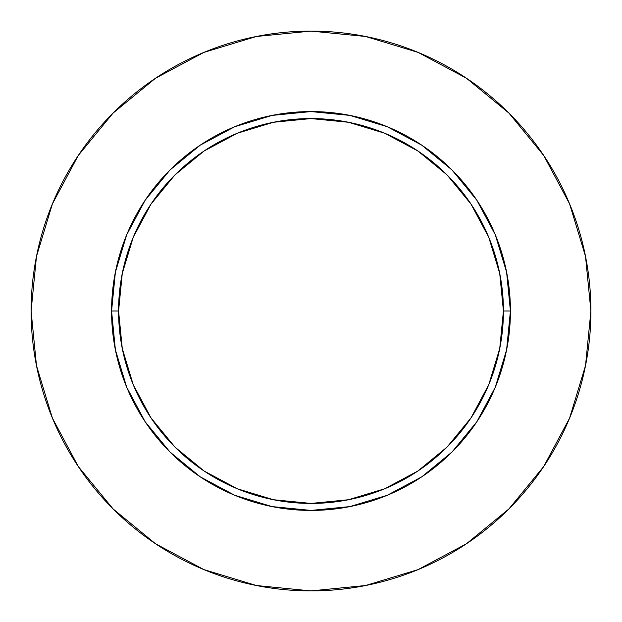 <?xml version="1.0" encoding="UTF-8"?>
<svg xmlns="http://www.w3.org/2000/svg" width="622" height="622" viewBox="0 0 622 622"><rect width="100%" height="100%" fill="white"/><g stroke="black" fill="none" stroke-linecap="round" stroke-linejoin="round"><path stroke-width="0.93" d="M503.431 311L510.429 311A199.429 199.429 0 0 1 311 510.429A199.429 199.429 0 0 1 111.571 311L118.569 311A192.431 192.431 0 0 1 311 118.569A192.431 192.431 0 0 1 503.431 311A192.431 192.431 0 0 1 311 503.431A192.431 192.431 0 0 1 118.569 311L122.27 348.538L133.217 384.637L150.998 417.906L174.93 447.07L204.094 471.002L237.363 488.783L273.462 499.73L311 503.431L348.538 499.73L384.637 488.783L417.906 471.002L447.07 447.07L471.002 417.906L488.783 384.637L499.73 348.538L503.431 311L499.73 273.462L488.783 237.363L471.002 204.094L447.07 174.93L417.906 150.998L384.637 133.217L348.538 122.27L311 118.569L273.462 122.27L237.363 133.217L204.094 150.998L174.93 174.93L150.998 204.094L133.217 237.363L122.27 273.462L118.569 311L111.571 311L115.404 272.094L126.748 234.681L145.183 200.206L169.985 169.985L200.206 145.183L234.681 126.748L272.094 115.404L311 111.571L349.906 115.404L387.319 126.748L421.794 145.183L452.015 169.985L476.817 200.206L495.252 234.681L506.596 272.094L510.429 311L506.596 349.906L495.252 387.319L476.817 421.794L452.015 452.015L421.794 476.817L387.319 495.252L349.906 506.596L311 510.429L272.094 506.596L234.681 495.252L200.206 476.817L169.985 452.015L145.183 421.794L126.748 387.319L115.404 349.906L111.571 311A199.429 199.429 0 0 1 311 111.571A199.429 199.429 0 0 1 510.429 311L503.431 311M590.9 311A279.9 279.9 0 0 0 311 31.1A279.9 279.9 0 0 0 31.1 311A279.9 279.9 0 0 1 311 31.1A279.9 279.9 0 0 1 590.9 311A279.9 279.9 0 0 1 311 590.9A279.9 279.9 0 0 1 31.1 311A279.9 279.9 0 0 0 311 590.9A279.9 279.9 0 0 0 590.9 311L585.52 256.396L569.596 203.884L543.729 155.492L508.92 113.08L466.508 78.271L418.116 52.404L365.604 36.48L311 31.1L256.396 36.48L203.884 52.404L155.492 78.271L113.08 113.08L78.271 155.492L52.404 203.884L36.48 256.396L31.1 311L36.48 365.604L52.404 418.116L78.271 466.508L113.08 508.92L155.492 543.729L203.884 569.596L256.396 585.52L311 590.9L365.604 585.52L418.116 569.596L466.508 543.729L508.92 508.92L543.729 466.508L569.596 418.116L585.52 365.604L590.9 311M543.729 155.492L508.92 113.08L466.578 78.325M155.492 78.271L113.08 113.08L78.325 155.422M78.271 466.508L113.08 508.92L155.422 543.675M466.508 543.729L508.92 508.92L543.675 466.578"/></g></svg>
